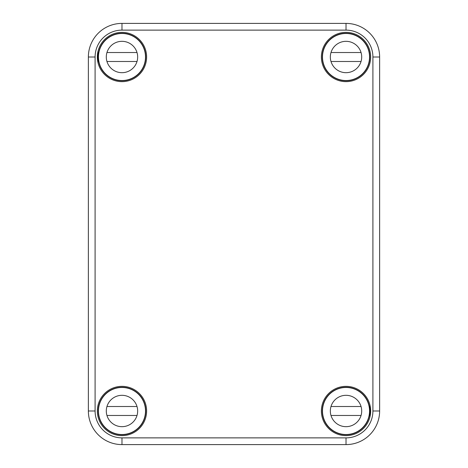 <?xml version="1.0" encoding="UTF-8"?>
<svg xmlns="http://www.w3.org/2000/svg" width="468" height="468" viewBox="0 0 468 468"><rect width="100%" height="100%" fill="white"/><g stroke="black" fill="none" stroke-linecap="round" stroke-linejoin="round"><path stroke-width="0.7" d="M97.964 60.536L98.14 61.934C97.443 62.25 97.449 51.761 98.14 52.077L97.742 57.008L97.964 60.536M88.551 53.539L88.692 52.369M95.092 57.008L88.37 57.008A33.608 33.608 0 0 1 121.978 23.4L121.978 30.122A26.887 26.887 0 0 0 95.092 57.008L95.092 410.992A26.887 26.887 0 0 0 121.978 437.878L121.978 444.6L346.022 444.6A33.608 33.608 0 0 0 379.63 410.992L379.63 57.008A33.608 33.608 0 0 0 346.022 23.4L121.978 23.4A33.608 33.608 0 0 0 88.37 57.008L88.37 410.992A33.608 33.608 0 0 0 121.978 444.6M379.449 414.461L379.308 415.631M97.332 410.992A24.646 24.646 0 0 1 132.608 388.756A24.646 24.646 0 0 1 137.457 430.168A24.646 24.646 0 0 1 97.332 410.992M97.332 57.008A24.646 24.646 0 0 1 137.457 37.832A24.646 24.646 0 0 1 132.608 79.244A24.646 24.646 0 0 1 97.332 57.008M321.376 410.992A24.646 24.646 0 0 1 345.232 386.363A24.646 24.646 0 0 1 370.615 409.418A24.646 24.646 0 0 1 346.811 435.626A24.646 24.646 0 0 1 321.376 410.992M321.376 57.008A24.646 24.646 0 0 1 346.811 32.374A24.646 24.646 0 0 1 370.615 58.582A24.646 24.646 0 0 1 345.232 81.637A24.646 24.646 0 0 1 321.376 57.008M330.782 39.09L331.104 38.528A23.751 23.751 0 0 0 329.226 73.798A23.751 23.751 0 0 0 364.502 71.92L363.94 72.248M104.06 72.248L103.498 71.92A23.751 23.751 0 0 1 123.499 33.304L123.289 33.52M123.499 33.304A23.751 23.751 0 0 1 136.896 38.528L137.218 39.09M363.94 395.752L364.502 396.08A23.751 23.751 0 0 1 369.72 409.477L369.509 409.687M344.711 434.479L344.501 434.696A23.751 23.751 0 0 1 331.104 429.472L330.782 428.91M137.218 428.91L136.896 429.472A23.751 23.751 0 0 1 98.28 409.477L98.491 409.687M98.28 409.477A23.751 23.751 0 0 1 103.498 396.08L104.06 395.752M344.711 33.52L344.501 33.304A23.751 23.751 0 0 1 369.72 58.523L369.509 58.313M103.498 396.08A23.751 23.751 0 0 1 138.774 394.202A23.751 23.751 0 0 1 136.896 429.472M331.104 38.528A23.751 23.751 0 0 1 344.501 33.304M369.72 58.523A23.751 23.751 0 0 1 364.502 71.92M103.498 71.92A23.751 23.751 0 0 0 138.774 73.798A23.751 23.751 0 0 0 136.896 38.528M331.104 429.472A23.751 23.751 0 0 1 329.226 394.202A23.751 23.751 0 0 1 364.502 396.08M344.501 434.696A23.751 23.751 0 0 0 369.72 409.477M370.036 414.519L370.258 410.992L369.86 406.066L370.422 409.43C370.416 413.18 370.235 415.344 369.86 415.923L370.036 414.519M145.501 57.008A23.523 23.523 0 0 1 110.214 77.378A23.523 23.523 0 0 1 110.214 36.633A23.523 23.523 0 0 1 145.501 57.008M99.128 62.607A23.523 23.523 0 0 0 144.828 62.607M137.007 61.489L106.95 61.489A15.684 15.684 0 0 1 106.95 52.527L137.007 52.527M137.662 57.008A15.684 15.684 0 0 1 114.139 70.586A15.684 15.684 0 0 1 114.139 43.425A15.684 15.684 0 0 1 137.662 57.008M369.545 57.008A23.523 23.523 0 0 1 334.257 77.378A23.523 23.523 0 0 1 334.257 36.633A23.523 23.523 0 0 1 369.545 57.008M323.172 62.607A23.523 23.523 0 0 0 368.872 62.607M361.05 61.489L330.993 61.489A15.684 15.684 0 0 1 330.993 52.527L361.05 52.527M361.705 57.008A15.684 15.684 0 0 1 338.183 70.586A15.684 15.684 0 0 1 338.183 43.425A15.684 15.684 0 0 1 361.705 57.008M145.501 410.992A23.523 23.523 0 0 1 110.214 431.367A23.523 23.523 0 0 1 110.214 390.622A23.523 23.523 0 0 1 145.501 410.992M99.128 416.596A23.523 23.523 0 0 0 144.828 416.596M137.007 415.473L106.95 415.473A15.684 15.684 0 0 1 106.95 406.511L137.007 406.511M137.662 410.992A15.684 15.684 0 0 1 114.139 424.575A15.684 15.684 0 0 1 114.139 397.414A15.684 15.684 0 0 1 137.662 410.992M369.545 410.992A23.523 23.523 0 0 1 334.257 431.367A23.523 23.523 0 0 1 334.257 390.622A23.523 23.523 0 0 1 369.545 410.992M323.172 416.596A23.523 23.523 0 0 0 368.872 416.596M361.05 415.473L330.993 415.473A15.684 15.684 0 0 1 330.993 406.511L361.05 406.511M361.705 410.992A15.684 15.684 0 0 1 338.183 424.575A15.684 15.684 0 0 1 338.183 397.414A15.684 15.684 0 0 1 361.705 410.992M346.022 444.6L346.022 437.878A26.887 26.887 0 0 0 372.908 410.992L379.63 410.992M372.908 57.008A26.887 26.887 0 0 0 346.022 30.122L346.022 23.4A33.608 33.608 0 0 1 379.63 57.008L372.908 57.008L372.908 410.992M346.022 30.122L121.978 30.122M346.022 437.878L121.978 437.878M88.37 410.992L95.092 410.992"/></g></svg>
